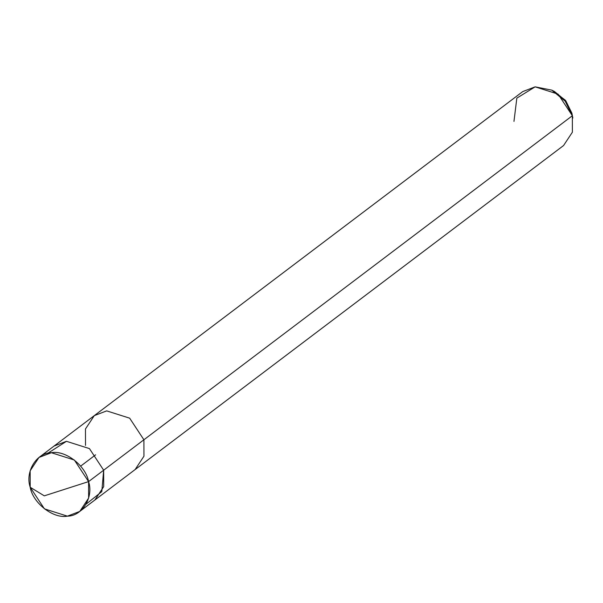 <?xml version="1.0" encoding="UTF-8"?>
<svg xmlns="http://www.w3.org/2000/svg" width="603" height="603" viewBox="0 0 603 603"><rect width="100%" height="100%" fill="white"/><g stroke="black" fill="none" stroke-linecap="round" stroke-linejoin="round"><path stroke-width="0.9" d="M86.139 504.131L101.809 491.626L103.663 470.204L88.581 481.609L44.298 495.847L30.195 487.262C24.919 471.689 36.557 452.695 51.361 452.717C65.448 449.906 85.912 465.795 88.581 481.609L74.35 460.014L51.361 452.717L38.984 457.458L30.15 470.807L30.195 487.262C32.864 503.075 53.328 518.972 67.415 516.153C82.212 516.176 93.857 497.181 88.581 481.609L44.298 495.847L30.195 487.262L44.418 508.857L67.415 516.153L79.792 511.412L88.626 498.063L88.581 481.609L103.663 470.204L89.44 448.602L66.451 441.306L54.066 446.047L66.451 441.306L89.44 448.602L103.663 470.204L103.708 486.651L94.875 500.008L103.708 486.651L103.663 470.204L89.44 448.602L66.451 441.306L47.72 453.335L66.451 441.306L89.44 448.602L103.663 470.204L143.898 439.775L129.668 418.173L106.678 410.884L94.302 415.618L106.678 410.884L129.668 418.173L143.898 439.775L103.663 470.204L101.809 491.626L86.139 504.131M572.526 116.492L571.878 113.13L565.802 100.822L554.451 91.468L551.753 90.133L565.169 101.183L572.345 115.738L143.898 439.775L143.944 456.222L135.11 469.579L143.944 456.222L143.898 439.775L572.345 115.738L571.878 113.13L572.85 118.037L571.878 113.13L565.335 100.234L553.147 90.865M85.513 445.421L85.468 428.974L94.302 415.618L522.748 91.588L535.132 86.847L558.122 94.143L572.345 115.738L572.39 132.193L563.556 145.542L79.792 511.412M513.967 121.391L516.839 98.131L535.132 86.847L551.753 90.133M80.659 466.134L95.606 454.828M94.302 415.618L38.984 457.458"/></g></svg>
